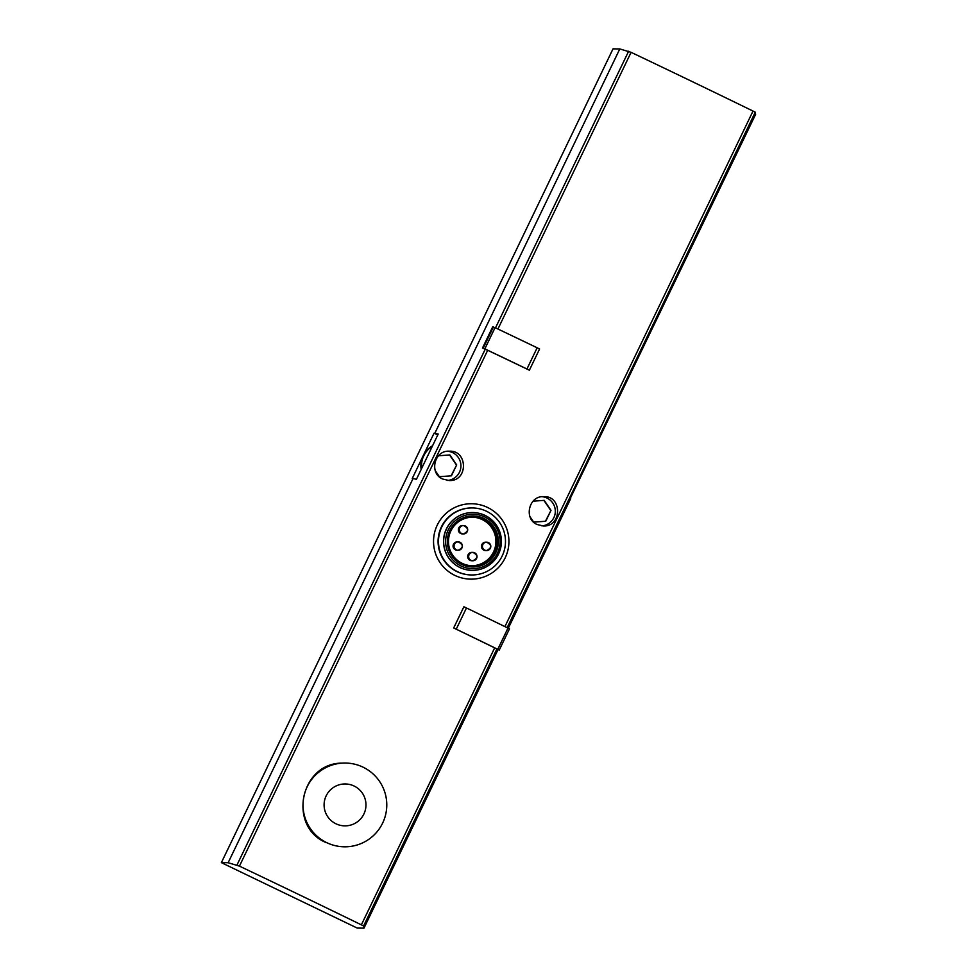 <?xml version="1.0" encoding="UTF-8"?>
<svg xmlns="http://www.w3.org/2000/svg" width="977" height="977" viewBox="0 0 977 977"><rect width="100%" height="100%" fill="white"/><g stroke="black" fill="none" stroke-linecap="round" stroke-linejoin="round"><path stroke-width="1.47" d="M570.165 498.6L755.624 114.358L755.258 112.184L753.023 111.06A178.046 2.174 -154.3 0 0 631.093 52.331L619.797 48.935L613.031 48.85L221.376 862.642L357.203 928.065L363.969 928.15L497.94 649.778M341.926 763.122C300.159 763.098 287.482 826.701 326.22 842.65M442.874 479.084C428.842 473.784 434.069 450.043 449.347 451.203C467.946 450.043 468.41 481.612 449.102 480.525L442.874 479.084M537.191 524.527C523.452 519.141 528.716 495.486 543.786 496.67C562.373 495.608 562.08 527.03 543.322 525.98L537.191 524.527M529.375 370.21L539.585 348.997L537.155 347.788A228.728 2.797 -154.3 0 0 495.058 327.649L492.677 326.892L482.467 348.105L487.694 350.291A178.046 2.174 -154.3 0 1 529.375 370.21L526.945 369.001A228.728 2.797 -154.3 0 0 484.848 348.862L482.467 348.105M363.969 928.15L363.603 925.976L361.368 924.853A178.046 2.174 -154.3 0 0 239.438 866.123L228.142 862.728L413.076 478.474L416.41 479.328L438.209 434.044L434.875 433.177L619.797 48.935M509.469 628.846L499.259 650.059L494.667 647.873A178.046 2.174 -154.3 0 0 453.682 627.967L463.892 606.754L466.456 607.963A228.728 2.797 -154.3 0 1 507.979 628.101L509.469 628.846L499.259 650.059L497.769 649.314A228.728 2.797 -154.3 0 0 456.247 629.176L453.682 627.967M432.567 445.756A23.045 23.033 90.7 0 0 423.151 455.819L412.257 478.461L413.076 478.474M421.16 469.461A23.045 23.033 90.7 0 1 423.151 455.819L434.057 433.177L434.875 433.177M228.142 862.728L221.376 862.642M508.309 628.26L570.702 498.6M541.856 525.895A14.667 14.655 90.7 0 0 542.345 496.707M447.857 451.264A14.667 14.655 -89.3 0 1 447.722 480.44M437.769 434.96L434.057 433.177M533.747 522.145L545.764 521.242L551.004 510.348L544.201 500.358L533.088 501.189M530.01 516.723L533.65 522.06M435.29 470.719L439.381 476.715L451.435 475.811L456.686 464.918L449.872 454.928L438.502 455.783M436.89 457.761L435.119 461.449M439.369 476.691L451.435 475.811M451.13 475.811L456.686 464.918M456.369 464.918L449.579 454.952M533.711 522.121L545.764 521.242M545.447 521.242L551.004 510.348M550.698 510.348L543.896 500.383M326.745 842.662A41.889 41.877 90.7 0 0 386.782 805.414A41.889 41.877 90.7 0 0 304.14 795.351A41.889 41.877 90.7 0 0 326.745 842.662M335.941 823.782A20.944 20.932 90.7 0 0 365.911 803.35A20.944 20.932 90.7 0 0 333.23 787.609A20.944 20.932 90.7 0 0 335.941 823.782M487.572 507.466A37.7 37.688 -89.3 0 1 470.767 579.141A37.7 37.688 -89.3 0 1 433.544 540.989A37.7 37.688 -89.3 0 1 487.572 507.466M472.489 517.163A24.303 24.291 -89.3 0 1 495.339 546.729A24.303 24.291 -89.3 0 1 471.903 565.744M471.806 560.761A4.189 4.189 -89.3 0 1 467.775 555.608A4.189 4.189 -89.3 0 1 471.903 552.384L472.892 552.396A4.189 4.189 90.7 0 0 471.024 560.358A4.189 4.189 90.7 0 0 477.02 556.634A4.189 4.189 90.7 0 0 472.892 552.396C478.254 555.254 478.229 558.038 472.783 560.774L471.806 560.761M457.187 550.246A4.189 4.189 -89.3 0 1 453.157 545.093A4.189 4.189 -89.3 0 1 457.285 541.869L458.262 541.881A4.189 4.189 90.7 0 0 456.406 549.843A4.189 4.189 90.7 0 0 462.402 546.119A4.189 4.189 90.7 0 0 458.262 541.881C463.635 544.739 463.599 547.523 458.164 550.259L457.187 550.246M462.463 533.918A4.189 4.189 -89.3 0 1 458.445 528.777A4.189 4.189 -89.3 0 1 462.573 525.541L463.55 525.553A4.189 4.189 90.7 0 0 461.681 533.515A4.189 4.189 90.7 0 0 467.69 529.79A4.189 4.189 90.7 0 0 463.55 525.553C468.923 528.41 468.887 531.207 463.452 533.93L462.463 533.918M485.593 550.552A4.189 4.189 -89.3 0 1 481.563 545.398A4.189 4.189 -89.3 0 1 485.691 542.174L486.668 542.186A4.189 4.189 90.7 0 0 484.8 550.149A4.189 4.189 90.7 0 0 490.808 546.424A4.189 4.189 90.7 0 0 486.668 542.186C492.042 545.044 492.005 547.828 486.57 550.564L485.593 550.552M483.285 519.569A24.303 24.291 -89.3 0 1 472.453 565.756A24.303 24.291 -89.3 0 1 448.467 541.173A24.303 24.291 -89.3 0 1 483.285 519.569M483.908 518.469A25.512 25.5 -89.3 0 1 487.218 562.544A25.512 25.5 -89.3 0 1 447.417 543.371A25.512 25.5 -89.3 0 1 483.908 518.469M484.653 516.931A27.234 27.222 -89.3 0 1 488.182 563.961A27.234 27.222 -89.3 0 1 445.707 543.493A27.234 27.222 -89.3 0 1 484.653 516.931M485.08 515.416A28.907 28.895 -89.3 0 1 472.196 570.36A28.907 28.895 -89.3 0 1 443.656 541.111A28.907 28.895 -89.3 0 1 485.08 515.416M472.196 570.36L472.074 570.36A28.907 28.895 -89.3 0 1 443.534 541.111A28.907 28.895 -89.3 0 1 472.77 512.546L472.892 512.559M486.497 511.252A33.511 33.499 -89.3 0 1 471.573 574.965A33.511 33.499 -89.3 0 1 438.478 541.05A33.511 33.499 -89.3 0 1 486.497 511.252M471.573 574.965L471.183 574.952A33.511 33.499 -89.3 0 1 438.087 541.038A33.511 33.499 -89.3 0 1 471.989 507.93L472.367 507.942M497.928 329.029L631.093 52.331M495.51 327.869L628.651 51.207M507.148 627.698L755.258 112.184M504.914 626.599L753.023 111.06M239.438 866.123L487.694 350.291M361.368 924.853L494.667 647.873M236.996 864.999L485.251 349.168M363.603 925.976L496.902 648.997M560.896 517.871A23.045 23.033 -89.3 0 1 557.757 524.38L560.896 517.859M421.637 468.484A23.045 23.033 -89.3 0 1 432.322 446.269M456.247 629.176L466.456 607.963M497.769 649.314L507.979 628.101M526.945 369.001L537.155 347.788M483.212 348.117L493.422 326.904M484.848 348.862L495.058 327.649"/></g></svg>
